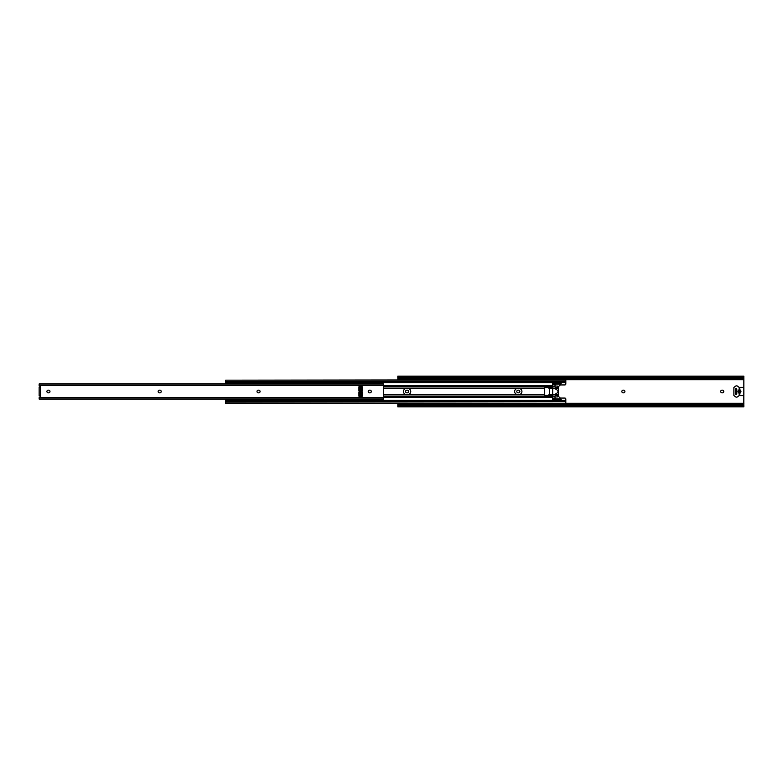 <?xml version="1.0" encoding="UTF-8"?>
<svg xmlns="http://www.w3.org/2000/svg" width="783" height="783" viewBox="0 0 783 783"><rect width="100%" height="100%" fill="white"/><g stroke="black" fill="none" stroke-linecap="round" stroke-linejoin="round"><path stroke-width="1.17" d="M408.638 391.5A1.341 1.341 0 0 0 407.297 390.159L406.906 390.159A1.341 1.341 0 0 0 405.574 391.5A1.341 1.341 0 0 0 406.906 392.841L407.297 392.841A1.341 1.341 0 0 0 408.638 391.5M519.863 391.5A1.341 1.341 0 0 0 518.522 390.159L518.14 390.159A1.341 1.341 0 0 0 516.8 391.5A1.341 1.341 0 0 0 518.14 392.841L518.522 392.841A1.341 1.341 0 0 0 519.863 391.5M624.912 391.5A1.341 1.341 0 0 0 623.571 390.159L623.18 390.159A1.341 1.341 0 0 0 621.849 391.5A1.341 1.341 0 0 0 623.18 392.841L623.571 392.841A1.341 1.341 0 0 0 624.912 391.5M723.776 391.5A1.341 1.341 0 0 0 722.445 390.159L722.053 390.159A1.341 1.341 0 0 0 720.712 391.5A1.341 1.341 0 0 0 722.053 392.841L722.445 392.841A1.341 1.341 0 0 0 723.776 391.5M743.791 376.966L743.811 377.67A0.969 0.626 180 0 1 742.881 378.13L742.881 377.386A0.969 0.626 0 0 0 743.791 376.966L397.862 376.966A0.969 0.626 0 0 0 398.782 377.386L398.782 378.13A0.969 0.626 180 0 1 397.842 377.67L397.862 376.966M743.85 376.985L743.85 376.173L397.813 376.173L397.813 376.75M742.881 377.386L398.782 377.386M742.881 378.13L398.782 378.13M743.85 377.142L743.811 377.68M397.852 377.68L397.813 379.735M397.813 377.142L397.813 377.68M743.85 377.68L743.811 405.32M397.813 403.265L397.842 405.33A0.969 0.626 0 0 1 398.782 404.87L398.782 405.614A0.969 0.626 180 0 0 397.862 406.034L397.813 406.827L743.85 406.827L743.85 406.015M743.85 405.32L743.85 406.25L397.862 406.034M743.791 406.034A0.969 0.626 180 0 0 742.881 405.614L742.881 404.87A0.969 0.626 0 0 1 743.811 405.33L743.85 405.506M742.881 404.87L398.782 404.87M742.881 405.614L398.782 405.614M397.813 406.25L397.813 405.506M738.986 392.88L738.986 390.12A1.458 1.458 0 0 0 738.986 392.88L738.986 393.937L739.955 393.937L739.955 389.063L738.986 389.063L738.986 390.12M742.881 387.36L739.416 387.36A0.969 0.969 0 0 1 738.79 387.135L737.801 386.313A1.948 1.948 0 0 0 735.306 386.313L733.877 387.507L733.877 395.493L735.306 396.687A1.948 1.948 0 0 0 737.801 396.687L738.79 395.865A0.969 0.969 0 0 1 739.416 395.64L742.881 395.64A0.969 0.969 0 0 0 743.85 394.661L743.85 388.339A0.969 0.969 0 0 0 742.881 387.36M736.793 393.692L736.793 389.308A0.734 0.734 0 0 0 736.069 388.583A0.734 0.734 0 0 0 735.335 389.308L735.335 393.692A0.734 0.734 0 0 0 736.069 394.417A0.734 0.734 0 0 0 736.793 393.692M739.955 392.88A1.458 1.458 0 0 0 739.955 390.12M410.752 391.5A3.044 3.044 0 0 0 407.708 388.456L406.494 388.456A3.044 3.044 0 0 0 403.451 391.5A3.044 3.044 0 0 0 406.494 394.544L407.708 394.544A3.044 3.044 0 0 0 410.752 391.5M521.928 391.5A3.044 3.044 0 0 0 518.894 388.456L517.671 388.456A3.044 3.044 0 0 0 514.637 391.5A3.044 3.044 0 0 0 517.671 394.544L518.894 394.544A3.044 3.044 0 0 0 521.928 391.5M544.704 388.29L544.704 395.249L548.198 395.395L548.952 394.71A2.809 2.809 0 0 1 549.333 394.426L549.333 388.544A2.809 2.809 0 0 1 548.952 388.29L548.198 387.605L544.851 387.605L544.704 388.29L383.484 388.29M565.815 380.176L225.621 380.176L565.815 379.735L565.815 383.954A0.969 0.969 0 0 1 564.846 384.933L560.129 384.933M225.621 380.176L225.621 382.192L565.815 382.192L225.621 382.192L225.621 383.827M558.524 386.724L558.367 396.09M552.681 388.779L552.681 394.221M565.815 381.742L225.621 381.742M565.815 382.447L561.44 382.447M552.681 382.447L225.621 382.447M565.815 382.77L561.44 382.77M552.681 382.77L225.621 382.77M552.681 385.647L383.484 385.647M552.681 386.44L383.484 386.44M552.681 386.91L383.484 386.91M552.681 396.09L383.484 396.09M552.681 396.56L383.484 396.56M552.681 397.353L383.484 397.353M560.129 398.067L564.846 398.067A0.969 0.969 0 0 1 565.815 399.046L565.815 400.23L561.44 400.23M225.621 399.173L225.621 403.265L565.815 403.265L225.621 402.824M552.681 400.23L225.621 400.23M565.815 400.23L561.44 400.553M552.681 400.553L225.621 400.553M565.815 400.553L225.621 400.808L565.815 401.258L225.621 401.258M565.815 401.258L565.815 402.824M549.323 387.595L552.681 387.595L549.343 387.35L549.323 394.789L552.671 394.456L552.681 388.211L552.671 394.456M552.671 388.544L549.323 388.241L555.118 388.192A0.587 0.587 0 0 1 555.695 387.605L558.132 387.605L557.731 386.264A0.734 0.734 0 0 0 557.212 386.048L555.597 386.048A0.587 0.587 0 0 0 555.186 386.225L554.795 386.606A0.587 0.587 0 0 1 554.384 386.782L552.681 386.782L552.681 388.211M552.681 395.405L549.323 395.405L549.323 394.789L552.681 394.789L552.681 396.218L554.384 396.218A0.587 0.587 0 0 1 554.795 396.394L555.186 396.775A0.587 0.587 0 0 0 555.597 396.952L557.212 396.952A0.734 0.734 0 0 0 557.731 396.736L558.132 395.395L555.695 395.395A0.587 0.587 0 0 1 555.118 394.808L555.676 393.927C558.719 392.312 558.719 390.688 555.676 389.073L555.118 388.211M561.294 383.181L560.325 384.15L552.681 384.15L552.681 382.192M560.129 384.15L559.982 385.314L558.191 386.724M558.191 396.276L559.982 397.686L560.129 398.85M552.681 400.808L552.681 398.185L555.02 398.185L555.02 396.609M555.02 386.391L555.02 384.815L552.681 384.815L552.681 384.15M552.681 386.782L552.681 384.815M552.681 398.185L552.681 396.218M555.118 394.789L552.681 394.789M561.44 400.808L561.294 399.819C560.099 398.625 560.099 398.625 561.294 399.819L552.681 400.015M561.411 382.985L552.681 382.985M561.44 382.192L561.44 382.828M49.975 391.5A1.341 1.341 0 0 0 48.634 390.159L48.252 390.159A1.341 1.341 0 0 0 46.911 391.5A1.341 1.341 0 0 0 48.252 392.841L48.634 392.841A1.341 1.341 0 0 0 49.975 391.5M161.2 391.5A1.341 1.341 0 0 0 159.869 390.159L159.478 390.159A1.341 1.341 0 0 0 158.137 391.5A1.341 1.341 0 0 0 159.478 392.841L159.869 392.841A1.341 1.341 0 0 0 161.2 391.5M260.073 391.5A1.341 1.341 0 0 0 258.733 390.159L258.341 390.159A1.341 1.341 0 0 0 257.01 391.5A1.341 1.341 0 0 0 258.341 392.841L258.733 392.841A1.341 1.341 0 0 0 260.073 391.5M371.299 391.5A1.341 1.341 0 0 0 369.958 390.159L369.566 390.159A1.341 1.341 0 0 0 368.235 391.5A1.341 1.341 0 0 0 369.566 392.841L369.958 392.841A1.341 1.341 0 0 0 371.299 391.5M39.15 395.493L39.15 387.125L40.119 387.076A0.607 0.607 0 0 0 39.904 385.902L39.15 385.902L39.15 383.954L383.484 383.954L383.484 385.353L39.15 385.353M383.484 385.353L383.484 397.647L39.15 397.647L39.904 397.098A0.607 0.607 0 0 0 40.119 395.924L39.15 395.875M362.323 396.227L362.323 392.058L358.917 392.058L358.917 396.227L362.323 396.227M358.917 386.773L358.917 390.942L362.323 390.942L362.323 386.773L358.917 386.773M39.15 397.647L39.15 399.046L383.484 399.046L39.15 399.046M383.425 383.993L39.219 383.993M383.484 397.647L383.484 399.046M383.425 399.007L39.219 399.007M358.917 388.926L362.323 388.926M358.917 388.564L362.323 388.564M358.917 387.507L362.323 387.507M358.917 395.493L362.323 395.493M358.917 394.436L362.323 394.436M358.917 394.074L362.323 394.074M358.917 390.091L362.323 390.091M362.323 392.909L358.917 392.909M40.393 386.88L40.393 396.12M743.85 379.344L397.813 379.344M743.85 379.706L397.813 379.706M740.199 390.237L740.199 392.763M743.85 403.294L397.813 403.294M743.85 403.656L397.813 403.656M739.132 394.28L739.808 394.28M739.132 388.72L739.808 388.72M544.704 394.71L383.484 394.71M558.524 394.71L555.118 394.71M558.524 388.29L555.118 388.29M549.343 395.65L552.661 395.65L549.353 395.64M565.815 382.192L225.621 382.192M565.815 400.808L225.621 400.808M560.325 398.85L552.681 398.85M383.484 383.954L39.15 383.954"/></g></svg>
